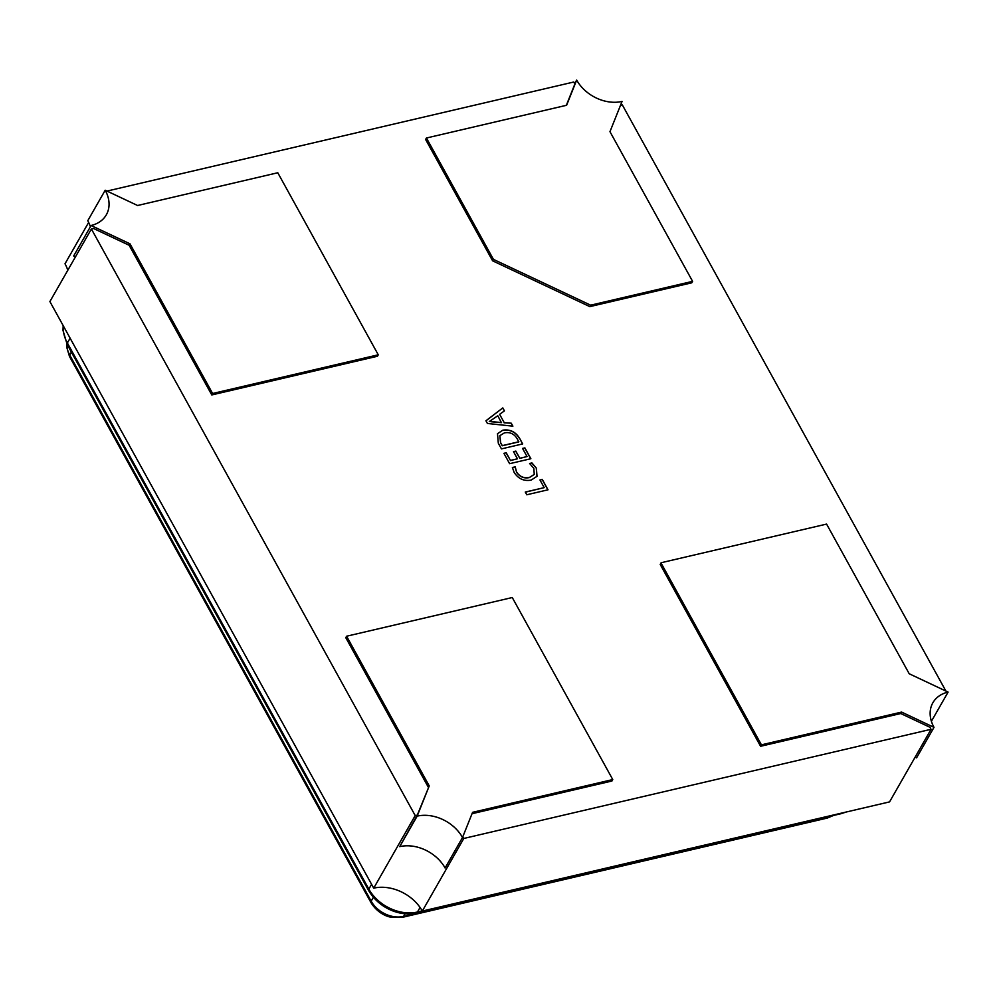 <?xml version="1.0" encoding="UTF-8"?>
<svg xmlns="http://www.w3.org/2000/svg" width="998" height="998" viewBox="0 0 998 998"><rect width="100%" height="100%" fill="white"/><g stroke="black" fill="none" stroke-linecap="round" stroke-linejoin="round"><path stroke-width="1.5" d="M620.519 105.301A38.086 28.655 -150.3 0 0 622.34 104.927L945.892 691.04M590.654 305.176L589.818 306.623L691.764 282.808L692.6 281.361L609.965 131.674L622.053 101.447A35.541 26.746 -150.3 0 1 576.682 80.077L566.615 105.264L426.445 138.011L425.61 139.471L492.613 260.827L493.436 259.38L590.654 305.176L692.6 281.361M589.818 306.623L492.613 260.827M566.34 105.326L574.885 83.969A38.086 28.655 -150.3 0 1 573.738 82.023L106.986 191.08M211.788 394.946L377.444 356.249L378.267 354.801L277.781 172.754L137.599 205.501L105.202 190.231A35.541 26.746 29.7 0 1 106.324 214.82A35.541 26.746 29.7 0 1 91.105 225.498L129.99 243.811L212.611 393.499L211.788 394.946L129.154 245.271L129.99 243.811M91.392 228.979L49.9 301.571L373.714 888.158L415.205 815.566L91.392 228.979A38.086 28.655 -150.3 0 0 93.413 228.43L129.154 245.271M415.205 815.566A38.086 28.655 -150.3 0 1 417.289 815.141L429.24 785.913L417.152 816.139A35.541 26.746 -150.3 0 1 462.511 837.509L472.59 812.322L612.76 779.563L611.924 781.022L472.029 813.707M612.76 779.563L512.261 597.528L346.605 636.225L345.782 637.672L428.404 787.36M462.81 836.761A38.086 28.655 -150.3 0 1 463.808 838.457L422.316 911.062L889.555 801.893L931.047 729.301L463.808 838.457M931.047 729.301A38.086 28.655 -150.3 0 1 930.036 727.317L900.77 713.533L901.593 712.085L761.424 744.832L760.588 746.279L900.77 713.533M931.396 721.305L948.1 692.088L909.215 673.762L826.581 524.087L661.138 562.735L660.214 564.444L760.588 746.279M485.926 420.769L502.805 407.908L504.439 410.877L499.611 414.307L504.227 422.665L511.25 423.202L512.885 426.171L487.423 423.476L485.926 420.769M522.54 448.414L524.873 447.877L530.861 458.731L509.616 463.683L503.903 453.329L506.236 452.78L510.452 460.427L517.451 458.793L513.496 451.645L515.829 451.096L519.783 458.257L527.031 456.56L522.54 448.414M539.968 479.988L542.301 479.452L548.014 489.806L526.782 494.771L525.285 492.051L544.184 487.635L539.968 479.988M529.601 463.471L531.934 462.935L536.375 468.174L537.024 476.32L531.123 480.113C524.012 481.398 518.361 478.853 514.17 472.453L512.386 467.501L515.23 466.839L516.49 471.892C519.746 476.72 524.062 478.566 529.451 477.431L534.254 474.412L533.83 468.349L529.601 463.471M519.659 438.421L522.69 443.923L501.458 448.888L498.301 443.187L497.503 433.681L502.817 430.188C510.028 429.09 515.629 431.835 519.659 438.421L522.54 443.96M88.647 222.417L65.007 263.784A38.086 28.655 -150.3 0 1 67.789 270.258M373.714 888.158A38.086 28.655 -150.3 0 1 422.316 911.062M462.511 837.509L445.096 867.998A35.541 26.746 -150.3 0 0 399.724 846.628L417.289 815.141M426.445 138.011L493.436 259.38M661.138 562.735L660.214 564.444M661.038 562.997L761.424 744.832M948.1 692.088A35.541 26.746 29.7 0 0 932.868 702.767A35.541 26.746 29.7 0 0 934.003 727.355L901.593 712.085M346.605 636.225L429.24 785.913M212.611 393.499L378.267 354.801M574.661 83.62L576.682 80.077M75.461 256.835L73.677 255.987L91.105 225.498M90.381 226.771A35.541 26.746 29.7 0 0 87.774 220.72L105.202 190.231M399.724 846.628L417.152 816.139M934.003 727.355L916.576 757.844L915.129 757.158M485.964 420.832L502.805 407.908M502.73 408.057L504.327 410.951M504.227 422.665L499.611 414.307M504.14 422.815L511.25 423.202M511.163 423.352L512.71 426.146M490.904 421.73L501.433 422.678L497.79 415.767L489.282 421.543M490.979 421.58L501.52 422.528M497.453 433.743L502.817 430.188M502.73 430.338C509.941 429.24 515.554 431.984 519.571 438.571M499.836 435.727L500.559 442.788L502.206 445.782L518.773 441.902L517.276 438.883C514.195 433.806 509.891 431.81 504.377 432.895L499.873 435.652L500.634 442.65L502.281 445.632L518.86 441.752M522.603 448.526L524.873 447.877M524.786 448.015L530.711 458.756M503.965 453.441L506.236 452.78M506.148 452.93L510.452 460.427M510.377 460.577L517.451 458.793M513.558 451.757L515.829 451.096M515.741 451.246L519.783 458.257M519.696 458.394L527.031 456.56M529.738 463.571L531.934 462.935M531.859 463.072L536.375 468.174M536.288 468.324L536.986 476.383M512.398 467.625L515.23 466.839M515.155 466.977L516.49 471.892M516.403 472.029C519.659 476.857 523.987 478.716 529.377 477.58L529.451 477.431M529.377 477.58L534.204 474.487M540.03 480.1L542.301 479.452M542.213 479.589L547.877 489.843M525.347 492.164L544.184 487.635M420.058 907.444L417.463 912.01L422.229 910.887M70.11 338.185L67.365 342.975L368.848 889.106L371.593 884.315M63.323 325.884A38.086 28.655 29.7 0 0 67.365 342.975A5.077 2.108 -28.9 0 0 67.165 344.435L368.649 890.565A5.077 2.108 -28.9 0 1 368.848 889.106A38.086 28.655 29.7 0 0 417.463 912.01A5.077 2.595 76.8 0 1 416.378 912.908C402.743 916.638 380.263 910.164 368.649 890.565M66.966 344.048A25.387 19.099 29.7 0 0 69.685 355.014L371.169 901.144L373.352 897.327M71.382 352.057L69.685 355.014A5.077 2.108 151.1 0 0 69.498 356.473L370.982 902.604A5.077 2.108 151.1 0 1 371.169 901.144A25.387 19.099 29.7 0 0 403.579 916.414L405.126 913.694M370.982 902.604C377.182 912.808 386.538 916.376 389.981 917L402.506 917.312A5.077 2.595 76.8 0 0 403.579 916.414L828.677 816.576M402.506 917.312L827.255 818.073A5.077 2.595 76.8 0 0 828.34 817.175A25.387 19.099 29.7 0 0 832.569 815.665M842.075 812.996A5.077 2.595 76.8 0 1 841.139 813.669L846.192 812.023M69.498 356.473L66.679 347.03L66.804 343.749M833.592 815.428L827.255 818.073M416.378 912.908L841.139 813.669M67.165 344.435L62.999 330.45L63.173 325.61"/></g></svg>
